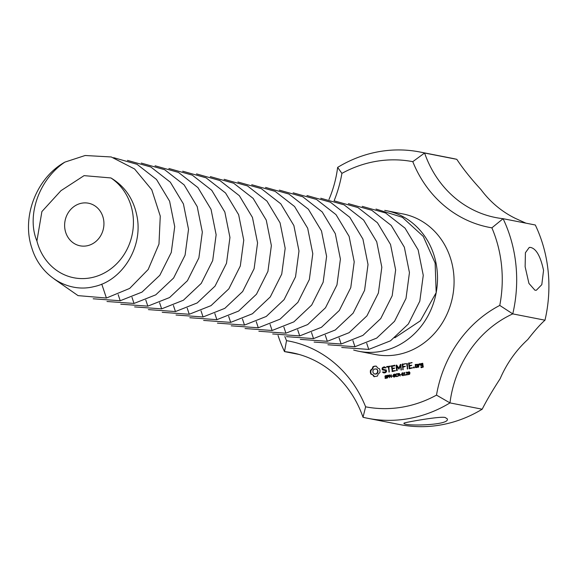 <?xml version="1.0" encoding="UTF-8"?>
<svg xmlns="http://www.w3.org/2000/svg" width="577" height="577" viewBox="0 0 577 577"><rect width="100%" height="100%" fill="white"/><g stroke="black" fill="none" stroke-linecap="round" stroke-linejoin="round"><path stroke-width="0.87" d="M353.651 350.03A71.642 64.61 -78.9 0 0 358.865 351.299A71.642 64.61 -78.9 0 0 436.176 292.676A71.642 64.61 -78.9 0 0 437.114 270.346A71.642 64.61 -78.9 0 0 386.402 210.692A71.642 64.61 -78.9 0 0 384.715 210.389M394.812 337.79L420.352 320.826L436.176 292.676L435.13 263.011L423.251 236.39L402.4 217.327L375.995 209.062M341.714 347.477L368.761 349.424L390.514 340.805L408.35 323.985L419.804 301.165L423.258 275.337L418.145 249.884L405.04 228.153L385.566 212.978L362.19 206.357M327.909 344.772L354.949 346.719L376.709 338.1L394.545 321.281L405.999 298.46L409.446 272.632L404.34 247.18L391.235 225.448L371.761 210.273L348.378 203.652M314.097 342.067L341.144 344.015L362.904 335.396L380.741 318.576L392.187 295.756L395.642 269.928L390.528 244.475L377.43 222.744L357.956 207.569L334.573 200.947M300.292 339.363L327.332 341.31L349.092 332.691L366.929 315.871L378.382 293.051L381.83 267.223L376.723 241.77L363.618 220.039L344.144 204.864L320.762 198.243M286.48 336.658L313.527 338.605L335.287 329.986L353.124 313.167L364.577 290.346L368.025 264.518L362.919 239.066L349.813 217.334L330.34 202.159L306.957 195.538M272.676 333.953L299.723 335.901L321.476 327.282L339.312 310.462L350.766 287.642L354.22 261.814L349.107 236.361L336.002 214.63L316.528 199.454L293.152 192.833M258.864 331.248L285.911 333.196L307.671 324.577L325.507 307.757L336.961 284.937L340.408 259.109L335.302 233.656L322.197 211.925L302.723 196.75L279.34 190.129M245.059 328.544L272.106 330.491L293.866 321.872L311.695 305.053L323.149 282.232L326.604 256.404L321.49 230.951L308.385 209.22L288.911 194.045L265.535 187.424M231.254 325.839L258.294 327.786L280.054 319.168L297.891 302.348L309.344 279.528L312.792 253.7L307.685 228.247L294.58 206.516L275.106 191.34L251.723 184.719M217.442 323.134L244.489 325.082L266.249 316.463L284.086 299.643L295.532 276.823L298.987 250.995L293.873 225.542L280.775 203.811L261.302 188.636L237.919 182.015M203.638 320.43L230.677 322.377L252.437 313.758L270.274 296.939L281.727 274.118L285.182 248.29L280.069 222.837L266.963 201.106L247.49 185.931L224.114 179.31M544.984 320.199A135.682 122.36 101.1 0 0 535.312 225.001L503.094 218.69A135.682 122.36 101.1 0 1 512.765 313.888L544.984 320.199C540.418 324.209 534.684 330.657 527.775 339.55A108.548 97.888 101.1 0 0 500.158 378.692C492.513 390.441 486.526 400.611 482.192 409.208A135.682 122.36 101.1 0 1 399.94 424.607L367.722 418.296A135.682 122.36 101.1 0 1 363.02 417.265L365.623 406.821A124.827 112.573 101.1 0 0 436.493 395.115A119.396 107.675 101.1 0 1 499.769 305.421L512.765 313.888A108.548 97.888 101.1 0 0 449.973 402.897L482.192 409.208M530.595 247.439C536.235 248.68 540.555 256.325 543.548 270.375L541.803 284.663L536.343 290.245L534.944 290.224L528.936 283.408L525.135 266.769L525.409 252.733L529.268 247.41L530.595 247.439M499.769 305.421A124.827 112.573 101.1 0 0 491.885 227.836L503.094 218.69A108.548 97.888 101.1 0 1 495.744 217.572A108.548 97.888 101.1 0 1 424.593 153.02L456.811 159.331C462.97 168.693 471.02 178.762 480.944 189.544A108.548 97.888 101.1 0 0 515.47 218.423L525.943 223.169M491.885 227.836A119.396 107.675 101.1 0 1 412.786 161.661L424.593 153.02A135.682 122.36 101.1 0 0 419.89 151.996A135.682 122.36 101.1 0 0 337.639 167.388L341.909 173.374A119.396 107.675 101.1 0 1 334.097 200.796M419.89 151.996L452.108 158.307A135.682 122.36 101.1 0 1 456.811 159.331M363.02 417.265A108.548 97.888 101.1 0 0 291.861 352.713A108.548 97.888 101.1 0 0 284.511 351.595L286.524 340.654A119.396 107.675 101.1 0 1 365.623 406.821M286.524 340.654A124.827 112.573 101.1 0 1 284.85 336.528M341.909 173.374A124.827 112.573 101.1 0 1 412.786 161.661M358.865 351.299L375.432 354.545A71.642 64.61 -78.9 0 0 396.37 354.833A71.642 64.61 -78.9 0 0 453.688 273.592A71.642 64.61 -78.9 0 0 402.977 213.937L386.402 210.692M373.752 366.352L372.951 366.748L372.136 368.876L370.463 370.283L370.333 372.223L370.845 374.062L372.742 374.877L373.961 376.666L377.408 376.096L378.231 373.968L379.904 372.562L380.027 370.622L379.522 368.782L377.618 367.967L376.406 366.179L373.752 366.352L374.213 366.445L373.413 366.835L372.598 368.963L370.917 370.369L370.795 372.309L371.307 374.148L373.204 374.963L374.408 376.723M383.272 367.109L382.097 368.126L382.27 369.828L385.768 370.578L385.862 371.473L384.066 372.288L383.041 371.84L382.803 372.453L383.965 372.958L385.342 372.728L386.489 371.747L386.316 370.023L382.818 369.273L382.731 368.386L383.489 367.737L385.934 367.83L384.607 366.885L383.272 367.109L383.734 367.196L382.558 368.213L382.731 369.922L386.229 370.665L386.316 371.559L385.559 372.208L384.066 372.288M386.511 366.9L388.328 366.936L389.158 372.1L388.927 366.835L390.665 366.215L386.778 366.525L386.511 366.9L387.138 367.131M386.907 377.372L386.417 378.216L385.075 378.288L385.025 377.841L385.977 378.043L386.568 377.481L385.111 376.932L385.111 375.879L386.626 375.598L386.669 376.024L385.775 375.865L385.241 376.384L386.907 377.372M385.349 376.637L386.741 376.86M386.662 375.952L385.775 375.865M386.229 375.526L386.626 375.598L386.229 375.526M385.624 377.113L385.111 376.932L385.573 377.019L385.364 376.565M386.893 377.315L386.208 377.134M385.977 378.469L385.494 378.029L386.893 377.935M388.92 375.908L388.487 376.803L387.73 376.997L387.506 378.05L387.232 375.36L388.559 375.317L388.92 375.908M391.408 377.408L389.598 375.259L389.54 377.711L389.266 375.028L389.771 374.942L391.055 376.961L391.141 374.718L391.408 377.408M394.69 365.219L391.458 366.085L392.317 371.574L395.562 370.715L392.555 370.888L392.353 368.919L394.697 368.198L392.288 368.263L392.086 366.308L394.755 365.868L394.69 365.219M392.908 376.125L391.848 375.973L392.908 376.125M395.267 375.988L394.783 376.839L393.435 376.904L393.391 376.456L394.336 376.666L394.935 376.096L393.471 375.548L393.471 374.495L394.985 374.221L395.029 374.639L394.141 374.48L393.601 375.007L395.267 375.988M393.709 375.259L395.108 375.483M395.021 374.567L394.141 374.48M394.589 374.148L394.985 374.221L394.589 374.148M393.983 375.728L393.471 375.548L393.932 375.641L393.73 375.187M395.259 375.93L394.567 375.757M394.343 377.084L393.86 376.644L395.259 376.55M397.748 376.168L396.442 376.543L395.743 375.952L395.822 374.257L397.055 373.737L397.553 374.278L396.334 374.184L395.93 375.295L396.269 376.081L397.322 376.081M396.558 376.233L397.784 376.168M397.539 374.163L396.666 374.062M396.933 376.55L396.457 376.55M398.851 368.191L396.644 365.068L396.103 365.313L396.63 370.521L397.228 370.42L396.817 366.417L398.945 369.157L400.46 365.804L401.203 370.109L400.943 364.513L400.366 364.44L398.851 368.191L399.313 368.285L400.892 364.476M405.732 363.726L402.162 364.318L403.027 369.807L403.056 367.152L405.4 366.431L402.991 366.503L402.789 364.541L405.732 363.726M400.258 375.944L398.902 375.079L398.44 375.158L398.224 376.276L397.95 373.593L399.522 373.716L399.212 374.92L400.258 375.944M401.26 374.747L400.2 374.588L401.26 374.747M403.402 374.055L403.301 375.151L402.018 375.36L401.808 373.247L403.092 373.038L403.402 374.055M402.263 373.341L402.876 372.893L402.414 372.8L403.092 373.038M402.696 375.598L402.357 375.238M405.552 375.072L404.217 375.288L404.701 374.927L404.52 373.139L403.987 372.98L404.52 372.504L405.018 374.877L405.552 375.072M407.261 363.488L406.662 363.589L407.521 369.064L407.261 363.488L407.658 368.869M412.108 362.673L408.538 363.265L409.396 368.753L412.642 367.895L409.634 368.061L409.432 366.092L411.776 365.378L409.367 365.443L409.165 363.488L412.108 362.673M414.272 367.008L414.344 367.765L413.659 367.881L413.579 367.123L414.272 367.008M407.838 374.689L406.172 374.963L407.196 372.778L405.97 372.381L407.261 372.201L407.441 373.269L406.482 374.603L407.838 374.689M405.97 372.381L407.261 372.201M407.651 372.865L406.67 372.41M409.821 372.836L409.641 374.011L408.48 374.596L409.519 373.24L408.415 373.449L408.235 372.1L409.151 371.747L409.821 372.836M408.696 372.194L409.151 371.747M408.927 374.56L408.444 374.257L409.807 374.033M417.459 367.419L417.452 364.426L415.375 364.448L415.382 367.448L417.459 367.419M418.585 364.238L417.986 364.339L418.585 367.239L418.714 365.551L419.573 364.476L419.969 364.852L420.366 364.354L419.739 363.734L418.628 364.678L418.585 364.238L418.714 367.059L418.253 366.972M422.631 363.25L420.619 363.907L420.777 365.522L422.559 365.551L422.689 366.821L420.914 366.849L421.297 367.7L423.316 367.051L422.631 363.25M367.722 418.296A135.682 122.36 101.1 0 0 449.973 402.897L436.493 395.115M445.163 417.496L447.247 418.83C450.81 425.617 401.686 426.367 404.051 423.215C401.65 422.97 439.919 415.967 445.163 417.496M278.049 335.453A135.682 122.36 101.1 0 0 284.511 351.595L299.095 354.451M337.639 167.388A108.548 97.888 101.1 0 1 328.984 199.462M372.951 366.748L373.413 366.835M374.61 366.121L374.213 366.445M372.67 367.874L373.131 367.967M375.497 366.056L375.064 366.215M372.136 368.876L372.598 368.963M376.42 366.207L375.959 366.15M371.386 369.691L371.848 369.785M370.463 370.283L370.917 370.369M370.319 371.256L370.78 371.343M370.333 372.223L370.795 372.309M370.513 373.168L370.968 373.254M370.845 374.062L371.307 374.148M371.855 374.329L372.316 374.415M372.742 374.877L373.204 374.963M373.463 375.67L373.918 375.757M382.097 368.126L382.558 368.213M384.881 367.008L383.734 367.196M382.27 369.828L382.731 369.922M385.768 370.578L386.229 370.665M385.862 371.473L386.316 371.559M385.097 372.115L385.559 372.208M384.527 367.563L385.667 367.96M383.38 371.985L383.265 372.54L384.145 372.93M382.652 372.021L383.114 372.115M382.803 372.453L383.265 372.54M386.778 366.525L387.232 366.619L386.972 366.994M388.328 366.936L388.79 367.022L389.287 371.898L388.826 371.812M390.492 366.078L387.232 366.619M386.078 377.199L385.573 377.019M385.566 375.966L386.691 375.62M387.708 375.598L388.739 375.324M387.232 375.36L387.694 375.454M391.372 377.408L391.091 376.969M389.598 375.259L390.023 375.346M389.266 375.028L389.727 375.115M394.856 365.356L391.92 366.171L392.605 371.53M391.718 365.71L392.172 365.804M391.458 366.085L391.92 366.171M391.992 371.307L392.454 371.4M392.288 368.263L394.531 368.061M395.389 370.585L392.555 370.888M392.324 376.218L392.894 375.966M391.848 375.973L392.31 376.06M394.444 375.822L393.932 375.641M393.932 374.588L395.05 374.235M396.904 376.637L396.053 375.439M396.284 374.343L397.517 373.831M397.56 374.17L397.12 374.156L397.56 374.17M397.019 376.319L396.623 376.247M400.366 364.44L400.827 364.534M400.871 369.821L401.332 369.915M396.724 365.183L397.099 370.614L396.63 370.521M396.103 365.313L396.565 365.407M400.46 365.804L400.921 365.89L401.332 369.907M396.817 366.417L399.075 369.049M405.566 363.589L402.623 364.404L403.157 369.612L402.688 369.518M402.421 363.943L402.876 364.037M402.162 364.318L402.623 364.404M402.991 366.503L405.234 366.294M400.149 375.959L398.902 375.079M398.426 373.824L399.472 373.535M397.95 373.593L398.411 373.68M400.676 374.841L401.246 374.581M400.2 374.588L400.662 374.682M403.157 375.685L402.479 375.447M402.876 372.893L403.554 373.131M404.665 375.216L405.155 374.899M404.196 375.014L404.65 375.1M404.701 374.927L405.162 375.021M404.455 373.153L404.838 372.93L404.383 372.836M403.987 372.98L404.448 373.067M405.018 374.877L405.537 374.956M406.662 363.589L407.124 363.676M407.189 368.775L407.651 368.862M411.942 362.536L408.999 363.351L409.684 368.703M408.797 362.89L409.259 362.976M408.538 363.265L408.999 363.351M409.367 365.443L411.61 365.241M409.071 368.487L409.533 368.58M409.634 368.061L412.468 367.758M413.579 367.123L414.286 367.044M413.464 367.527L414.041 367.21M413.659 367.881L414.07 367.96M406.619 374.891L406.908 374.3M406.136 374.588L406.597 374.682M407.492 372.562L407.131 372.504L407.492 372.562M407.11 372.194L407.715 372.295M406.482 374.603L407.816 374.545M408.877 373.535L408.516 372.901M415.382 367.448L415.995 367.664M415.115 364.815L415.577 364.902L415.844 367.535M417.294 364.296L415.577 364.902M415.375 364.448L415.837 364.541M418.628 364.678L419.09 364.772L419.789 363.885L419.328 363.798M417.986 364.339L418.448 364.433M419.573 364.476L420.128 364.657M422.797 363.387L421.073 363.993L421.398 365.739M420.878 363.539L421.34 363.633M420.619 363.907L421.073 363.993M420.777 365.522L421.239 365.616M422.559 365.551L423.013 365.638L423.143 366.907L421.535 367.008M420.972 367.434L421.592 367.65M422.689 366.821L423.143 366.907M420.914 366.849L421.434 367.527M103.824 221.287A21.71 19.575 -78.9 0 0 88.454 203.212A21.71 19.575 -78.9 0 0 65.071 220.746A21.71 19.575 -78.9 0 0 80.109 245.816A21.71 19.575 -78.9 0 0 103.824 221.287M376.327 368.941L377.74 370.124L377.949 372.165L376.817 373.773L374.495 373.99L373.081 372.807L372.872 370.766L374.004 369.157L376.327 368.941M387.701 376.687L388.573 376.197L388.17 375.548L387.593 375.62L387.701 376.687L388.754 376.644M388.17 375.548L388.97 375.829M398.411 374.855L399.197 374.581L398.923 373.766L398.31 373.846L398.411 374.855L399.472 374.819M398.923 373.766L399.702 374.033M402.587 375.302L403.373 375.274M402.854 375.353L402.71 373.131L402.054 373.449L402.393 375.266M402.443 373.103L403.345 373.398M408.631 373.175L409.49 372.98L408.841 372.042L408.631 373.175L409.951 373.067M409.843 372.461L408.841 372.042M417.351 364.945L417.553 366.922L415.945 367.022L415.743 365.039L417.351 364.945M422.854 364.037L422.948 364.989L421.34 365.09L421.246 364.13L422.854 364.037M36.914 240.984A54.274 48.944 -78.9 0 0 93.589 277.176A54.274 48.944 -78.9 0 0 133.136 216.44A54.274 48.944 -78.9 0 0 110.914 177.947L84.069 175.639L60.967 190.677L41.897 211.564L36.914 240.984C26.419 216.26 38.572 179.635 64.898 162.108C36.344 177.932 21.306 217.24 31.865 248.067C40.231 275.943 67.963 293.267 93.95 286.625C122.129 280.898 143.262 247.23 136.994 216.252C133.604 199.051 124.913 186.284 110.914 177.947M375.865 368.854L377.149 369.381M376.687 369.287L377.74 370.124M377.286 370.037L378.036 371.119M377.574 371.025L377.488 372.078L377.949 372.165M377.488 372.078L377.062 372.994L377.524 373.088M377.062 372.994L376.355 373.68L376.817 373.773M376.355 373.68L375.447 374.04L375.908 374.134M375.447 374.04L374.495 373.99M409.216 372.136L409.67 372.223M416.89 364.852L417.092 366.828L417.553 366.922M417.092 366.828L415.945 367.022M422.393 363.943L422.487 364.902L422.948 364.989M422.487 364.902L421.34 365.09M54.317 279.095L78.054 295.626L106.413 298.035L129.681 288.413L148.181 269.488L158.971 244.107L160.269 216.115L151.758 189.739L134.585 168.982L111.253 156.966L85.165 155.501L64.898 162.108M93.171 298.792L120.218 300.74L141.978 292.121L159.815 275.301L171.268 252.481L174.716 226.653L169.609 201.2L156.504 179.469L137.03 164.294L113.647 157.672M106.983 301.497L134.023 303.444L155.783 294.825L173.619 278.006L185.073 255.185L188.528 229.357L183.414 203.905L170.309 182.173L150.835 166.998L127.459 160.377M120.788 304.202L147.835 306.149L169.595 297.53L187.431 280.71L198.877 257.89L202.332 232.062L197.219 206.609L184.121 184.878L164.647 169.703L141.264 163.082M134.6 306.906L161.639 308.854L183.399 300.235L201.236 283.415L212.689 260.595L216.137 234.767L211.031 209.314L197.925 187.583L178.452 172.408L155.069 165.787M148.404 309.611L175.451 311.558L197.211 302.939L215.041 286.12L226.494 263.3L229.949 237.472L224.835 212.019L211.737 190.287L192.256 175.112L168.881 168.491M162.216 312.316L189.256 314.263L211.016 305.644L228.853 288.825L240.306 266.004L243.754 240.176L238.647 214.723L225.542 192.992L206.068 177.817L182.685 171.196M176.021 315.02L203.068 316.968L224.821 308.349L242.657 291.529L254.111 268.709L257.566 242.881L252.452 217.428L239.347 195.697L219.873 180.522L196.497 173.901M189.826 317.725L216.873 319.672L238.633 311.053L256.469 294.234L267.923 271.414L271.37 245.586L266.264 220.133L253.159 198.401L233.685 183.226L210.302 176.605M366.712 343.301L368.761 349.424M352.908 340.596L354.949 346.719M339.096 337.891L341.144 344.015M325.291 335.187L327.332 341.31M311.486 332.482L313.527 338.605M297.674 329.777L299.723 335.901M283.87 327.072L285.911 333.196M270.058 324.368L272.106 330.491M256.253 321.663L258.294 327.786M242.448 318.958L244.489 325.082M228.636 316.254L230.677 322.377M384.902 376.478L385.285 376.55M385.111 375.879L385.494 375.959M385.746 375.555L386.208 375.641M385.948 376.752L386.41 376.839M387.895 375.252L388.357 375.346M393.269 375.093L393.644 375.173M393.471 374.495L393.86 374.574M394.113 374.17L394.574 374.264M394.307 375.367L394.769 375.461M396.038 376.348L396.493 376.442M395.743 375.952L396.204 376.045M395.591 375.353L395.952 375.418M396.168 373.925L396.63 374.019M396.651 373.752L397.113 373.846M398.642 373.478L399.096 373.571M404.203 372.922L404.665 373.016M406.273 372.215L406.735 372.309M408.797 374.271L409.259 374.365M408.17 373.204L408.631 373.297M408.054 372.814L408.415 372.879M388.516 375.742L388.905 375.822M388.292 376.55L388.696 376.63M387.975 376.644L388.436 376.731M399.241 373.939L399.63 374.019M399.01 374.725L399.378 374.798M398.743 374.798L399.205 374.891M402.883 373.312L403.273 373.384M409.381 372.374L409.757 372.446M409.259 373.124L409.72 373.218M408.999 373.211L409.446 373.297M409.035 372.05L409.497 372.136M101.761 284.108L106.413 298.035M118.177 294.616L120.218 300.74M131.982 297.321L134.023 303.444M145.793 300.026L147.835 306.149M159.598 302.73L161.639 308.854M173.403 305.435L175.451 311.558M187.215 308.14L189.256 314.263M201.02 310.844L203.068 316.968M214.832 313.549L216.873 319.672M386.727 377.235L386.265 377.142M386.705 375.959L386.244 375.872M386.006 376.817L385.544 376.723M395.094 375.851L394.632 375.764M395.072 374.574L394.61 374.487M394.365 375.432L393.903 375.346M397.51 374.156L397.048 374.069M397.048 376.327L396.587 376.24M407.348 372.497L406.886 372.41M408.992 374.365L408.53 374.271M388.696 375.641L388.242 375.555M399.457 373.867L398.995 373.773M402.941 375.389L402.486 375.295M403.085 373.189L402.623 373.103M409.201 373.305L408.74 373.211"/></g></svg>
